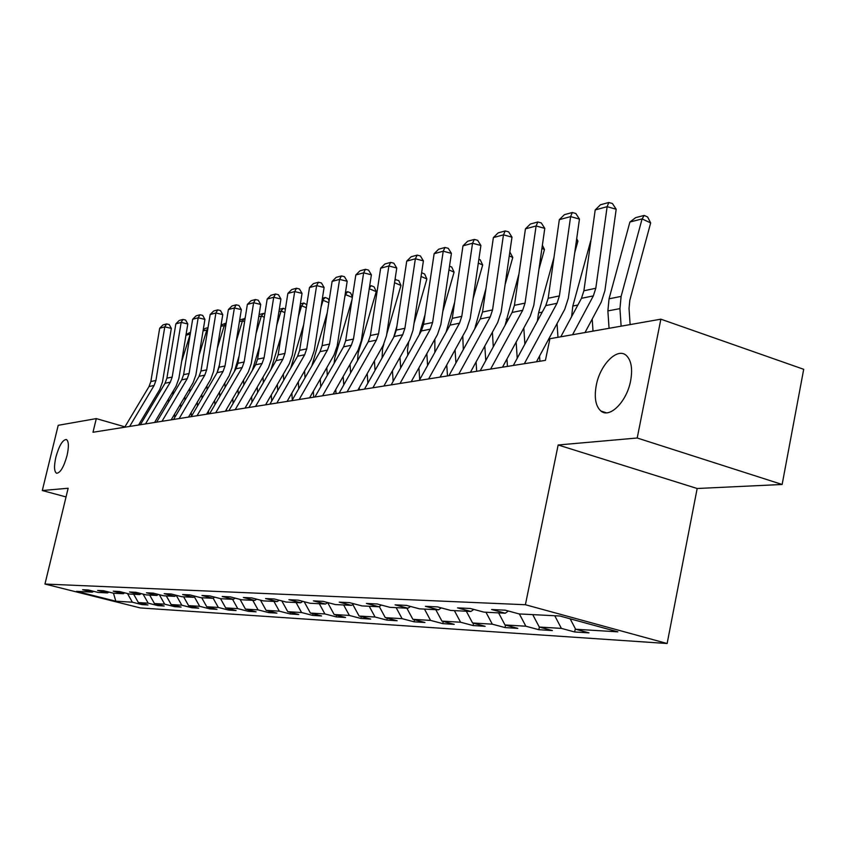 <?xml version="1.0" encoding="UTF-8"?>
<svg xmlns="http://www.w3.org/2000/svg" width="846" height="846" viewBox="0 0 846 846"><rect width="100%" height="100%" fill="white"/><g stroke="black" fill="none" stroke-linecap="round" stroke-linejoin="round"><path stroke-width="1.27" d="M596.271 385.332C600.068 364.446 617.643 346.849 626.505 355.648C631.349 360.555 632.723 368.93 630.64 380.763C626.865 401.586 609.702 418.781 600.935 411.04C595.616 406.239 594.061 397.673 596.271 385.332M55.889 457.094C59.157 445.556 62.646 439.698 66.39 439.508C68.79 441.178 69.012 446.551 67.035 455.613C63.767 467.151 60.288 473.03 56.566 473.252C54.123 471.582 53.89 466.199 55.889 457.094M782.138 484.472L637.207 438.006L558.159 444.985L697.167 488.502L782.138 484.472L803.7 369.3L660.863 319.175L549.911 338.717L545.427 360.364L92.997 432.264L96.296 418.601L58.215 425.305L42.3 490.532L66.041 496.94M697.167 488.502L667.134 643.51L140.394 607.946L44.965 584.047L525.398 604.731L667.134 643.51M115.817 601.189L132.378 602.204L141.895 604.594L147.965 604.975L138.395 602.574L148.209 603.166L157.874 605.609L164.187 606L154.458 603.547L164.674 604.171L174.498 606.656L181.076 607.068L171.188 604.573L181.816 605.218L191.809 607.756L198.662 608.189L188.605 605.641L199.677 606.307L209.84 608.898L216.978 609.342L206.752 606.741L218.31 607.449L228.653 610.082L236.097 610.558L225.692 607.904L237.758 608.634L248.28 611.32L256.063 611.817L245.467 609.109L258.083 609.881L268.785 612.62L276.917 613.139L266.141 610.368L279.328 611.172L290.231 613.974L298.744 614.513L287.767 611.69L301.578 612.536L312.682 615.402L321.596 615.962L310.419 613.075L324.896 613.953L336.211 616.893L345.559 617.485L334.17 614.524L349.366 615.444L360.893 618.447L370.707 619.071L359.095 616.047L375.064 617.02L386.812 620.086L397.134 620.742L385.3 617.643L402.104 618.669L414.075 621.81L424.946 622.497L412.88 619.325L430.572 620.404L442.786 623.629L454.239 624.359L441.929 621.101L460.594 622.233L473.062 625.543L485.149 626.315L472.586 622.973L492.309 624.179L505.03 627.573L517.805 628.377L504.988 624.951L525.863 626.22L538.839 629.71L552.375 630.566L539.283 627.045L561.395 628.388L574.656 631.973L589.006 632.882L575.64 629.255L617.834 631.835L559.893 616.004L519.063 613.921L505.252 610.178L491.589 609.522L505.284 613.223L483.912 612.134L470.397 608.496L457.538 607.872L470.936 611.468L450.781 610.442L437.551 606.899L425.422 606.318L438.535 609.818L419.5 608.845L406.556 605.398L395.093 604.848L407.931 608.253L389.921 607.333L377.242 603.981L366.392 603.452L378.966 606.772L361.908 605.905L349.493 602.638L339.204 602.141L351.524 605.376L335.333 604.552L323.172 601.358L313.401 600.882L325.477 604.044L310.101 603.261L298.173 600.152L288.898 599.698L300.732 602.786L286.107 602.035L274.411 599L265.581 598.566L277.181 601.58L263.254 600.872L251.78 597.9L243.373 597.498L254.762 600.438L241.48 599.761L230.218 596.853L222.191 596.472L233.369 599.349L220.69 598.693L209.639 595.859L201.972 595.489L212.949 598.302L200.83 597.688L189.99 594.907L182.662 594.548L193.427 597.308L181.848 596.716L171.188 593.998L164.177 593.659L174.762 596.356L163.669 595.785L153.2 593.131L146.485 592.803L156.88 595.436L146.252 594.897L135.963 592.295L129.523 591.978L139.738 594.569L129.544 594.051L119.434 591.491L113.258 591.195L123.305 593.723L113.512 593.226L103.572 590.72L97.639 590.434L107.516 592.919L98.115 592.443L88.333 589.979L82.633 589.704L92.351 592.147L76.478 591.333L115.817 601.189L113.491 593.226M508.351 611.024L505.284 613.223M561.395 628.388L554.754 615.751M539.283 627.045L532.726 614.619M473.823 609.416L470.936 611.468M525.863 626.22L519.359 613.942M504.988 624.951L498.58 612.874M441.263 607.893L438.535 609.818M492.309 624.179L485.953 612.24M472.586 622.973L466.315 611.235M410.5 606.455L407.931 608.253M460.594 622.233L454.376 610.622M441.929 621.101L435.785 609.67M381.409 605.08L378.966 606.772M430.572 620.404L424.481 609.099M412.88 619.325L406.863 608.2M353.829 603.78L351.524 605.376M402.104 618.669L396.14 607.65M385.3 617.643L379.283 606.55M327.677 602.542L325.477 604.044M375.064 617.02L369.226 606.275M359.095 616.047L352.803 604.488M302.815 601.358L300.732 602.786M349.366 615.444L343.645 604.975M334.17 614.524L327.624 602.574M279.169 600.237L277.181 601.58M324.896 613.953L319.291 603.727M310.419 613.075L304.169 601.718M256.655 599.158L254.762 600.438M301.578 612.536L296.079 602.542M287.767 611.69L281.824 600.924M235.177 598.133L233.369 599.349M279.328 611.172L273.935 601.411M266.141 610.368L260.473 600.152M214.673 597.149L212.949 598.302M258.083 609.881L252.785 600.332M245.467 609.109L240.063 599.391M195.088 596.208L193.427 597.308M237.758 608.634L232.555 599.306M225.692 607.904L220.531 598.661M176.338 595.309L174.762 596.356M218.31 607.449L213.129 598.185M206.752 606.741L201.708 597.731M158.392 594.442L156.88 595.436M199.677 606.307L194.305 596.726M188.605 605.641L183.635 596.811M141.197 593.617L139.738 594.569M181.816 605.218L176.264 595.362M171.188 604.573L166.313 595.922M124.7 592.824L123.305 593.723M164.674 604.171L159.312 594.685M154.458 603.547L149.668 595.076M108.859 592.052L107.516 592.919M148.209 603.166L143.069 594.093M138.395 602.574L133.679 594.252M93.642 591.312L92.351 592.147M132.378 602.204L127.45 593.511M637.207 438.006L660.863 319.175M558.159 444.985L525.398 604.731M44.965 584.047L68.145 488.248L42.3 490.532M124.933 426.849L96.296 418.601M575.64 629.255L570.162 618.817M141.895 604.594L142.139 603.515M157.874 605.609L158.139 604.478M174.498 606.656L174.773 605.482M191.809 607.756L192.095 606.519M209.84 608.898L210.136 607.608M228.653 610.082L228.959 608.729M248.28 611.32L248.597 609.913M268.785 612.62L269.123 611.129M290.231 613.974L290.58 612.409M312.682 615.402L313.041 613.752M336.211 616.893L336.592 615.148M360.893 618.447L361.284 616.618M386.812 620.086L387.235 618.151M414.075 621.81L414.519 619.758M442.786 623.629L443.251 621.45M473.062 625.543L473.549 623.227M505.03 627.573L505.538 625.099M538.839 629.71L539.378 627.066M574.656 631.973L575.322 628.663M124.7 427.23L149.044 386.516L150.852 381.535L159.683 328.248L164.79 326.863L166.577 323.933L169.189 324.536L171.326 328.375L162.495 381.916L159.778 389.424L138.564 425.02M171.326 328.375L164.79 326.863L155.928 380.467L154.109 385.48L129.65 426.437M159.683 328.248L162.992 324.917L166.577 323.933M180.737 407.328L180.536 404.028M190.202 334.276L181.679 361.316M173.229 391.011L173.293 394.067M174.551 414.159L174.752 417.459M168.386 399.175L168.566 402.04M186.057 334.625L190.551 332.182M190.244 334.043L185.951 335.28M140.351 424.745L165.065 383.249L166.905 378.173L175.852 323.859L181.16 322.411L182.958 319.439L185.612 320.052L187.801 323.965L178.855 378.543L176.084 386.199L154.554 422.482M187.801 323.965L181.16 322.411L172.182 377.062L170.332 382.17L145.501 423.92M175.852 323.859L179.225 320.454L182.958 319.439M156.626 422.154L181.721 379.854L183.593 374.672L192.655 319.291L198.186 317.789L199.994 314.754L202.691 315.389L204.933 319.376L195.87 375.032L193.057 382.836L171.188 419.838M204.933 319.376L198.186 317.789L189.081 373.52L187.209 378.733L161.988 421.297M192.655 319.291L196.113 315.822L199.994 314.754M197.499 405.995L197.255 402.22M207.598 330.247L206.858 329.951L199.148 354.929M189.737 388.451L189.885 391.857M191.175 412.552L191.418 416.338M184.766 396.88L184.967 400.169M203.22 329.94L205.187 328.407L208.01 327.677M207.83 328.808L206.858 329.951L203.061 330.923M214.926 404.705L214.651 400.401M217.02 372.822L219.421 364.975M225.713 326.059L224.296 325.499L217.337 348.15M206.932 385.787L207.143 389.604M208.486 410.934L208.666 413.884M201.792 394.511L202.035 398.286M221.081 325.054L226.21 323.003M226.157 323.299L224.296 325.499L220.859 326.376M173.567 419.457L199.064 376.311L200.967 371.034L210.157 314.532L215.91 312.967L217.718 309.89L220.457 310.545L222.773 314.596L213.573 371.383L210.728 379.346L188.51 417.089M222.773 314.596L215.91 312.967L206.678 369.839L204.774 375.148L179.151 418.58M210.157 314.532L213.678 311L217.718 309.89M191.228 416.655L217.126 372.631L219.051 367.238L228.378 309.583L234.374 307.955L236.182 304.814L238.974 305.491L241.343 309.625L232.026 367.576L229.139 375.698L206.561 414.223M241.343 309.625L234.374 307.955L225.015 365.99L223.08 371.415L197.044 415.735M228.378 309.583L231.973 305.977L236.182 304.814M209.639 413.726L235.96 368.782L237.916 363.283L247.36 304.423L253.62 302.731L255.439 299.526L258.273 300.214L260.716 304.444L251.262 363.611L248.333 371.902L225.385 411.23M260.716 304.444L253.62 302.731L244.134 361.982L242.168 367.524L215.709 412.763M247.36 304.423L251.051 300.732L255.439 299.526M233.073 403.436L232.766 398.572M234.331 371.574L239.101 355.944M244.589 321.734L242.453 320.867L236.309 340.959M224.846 383.016L225.11 387.32M226.495 409.316L226.601 411.029M219.526 392.1L219.791 396.393M239.682 319.947L245.107 318.456M244.631 318.255L242.453 320.867L239.418 321.639M251.981 402.22L251.632 396.742M252.33 370.411L259.648 346.268M264.28 317.229L261.351 316.044L256.105 333.313M243.521 380.14L243.828 384.993M237.99 389.625L238.297 394.479M259.088 314.617L263.55 313.39L264.809 313.908M263.55 313.39L261.351 316.044L258.749 316.711M271.703 401.067L271.312 394.913M271.058 369.342L281.147 335.883M284.838 312.565L281.062 311.021L276.779 325.171M263.011 377.157L263.349 382.625M257.237 387.087L257.586 392.565M279.286 309.34L283.262 308.314L285.377 309.181M283.262 308.314L281.062 311.021L278.937 311.561M292.293 399.968L291.859 393.083M290.781 368.01L303.661 324.727M306.326 307.711L301.62 305.776L298.395 316.478M283.347 374.091L283.727 380.224M277.329 384.496L277.721 390.641M300.372 303.915L303.83 303.027L306.802 304.676M303.83 303.027L301.62 305.776L300.013 306.178M313.697 397.197L313.316 391.264M311.846 365.916L327.243 312.713M328.808 302.678L323.087 300.298L321.015 307.204M304.581 370.929L305.025 377.792M298.31 381.853L298.744 388.737M322.421 298.236L325.308 297.496L328.1 298.659L329.083 300.912M325.308 297.496L322.051 300.563M336.031 393.644L335.756 389.477M334.096 363.42L334.815 357.763L351.989 299.748M352.348 297.432L345.517 294.577L344.713 297.274M326.799 367.672L327.296 375.338M320.243 379.156L320.729 386.834M345.485 292.304L347.748 291.722L350.593 292.906L352.412 297.031M347.748 291.722L345.126 294.672M359.402 389.932L359.254 387.722M357.509 360.703L358.144 353.216L376.248 291.637L369.258 288.698M350.054 364.319L350.604 372.875M343.19 376.396L343.74 384.962M369.66 286.085L371.235 285.673L374.122 286.9L376.248 291.637M371.235 285.673L369.342 288.137M383.883 386.04L409.707 339.976L412.996 330.257L423.402 260.875L415.365 258.781L406.736 261.128L396.319 330.088L404.906 328.29L415.365 258.781L417.173 255.111L420.388 255.957L423.402 260.875M382.064 357.932L382.582 348.457L383.862 344.089M386.707 334.329L400.962 285.451L394.532 282.712M374.418 360.861L375.042 370.389M367.238 373.594L367.851 383.132M395.008 279.561L398.773 280.608L400.962 285.451M395.822 279.349L394.839 280.65M407.814 355.151L407.497 350.212L408.703 341.763M414.022 323.384L426.881 278.958L421.065 276.462M399.989 357.308L400.676 367.904M392.449 370.738L393.147 381.356M396.89 326.26L393.676 337.332M421.625 272.719L424.607 273.998L426.881 278.958M434.865 352.359L434.855 339.246M442.786 311.529L454.091 272.148L448.962 269.916M426.839 353.649L427.6 365.43M418.929 367.841L419.701 379.643M425.02 314.733L419.246 334.73M449.522 266.12L451.732 267.072L454.091 272.148M463.322 349.588L462.773 335.968M473.104 298.659L482.685 264.988L478.318 263.074M455.074 349.895L455.931 362.987M446.762 364.912L447.492 375.931M454.651 302.223L446.106 332.14M478.889 259.204L480.232 259.796L482.685 264.988M493.281 346.839L492.404 332.182M505.104 284.647L512.771 257.448L509.26 255.904M484.8 346.035L485.763 360.586M476.065 361.961L476.679 371.288M485.932 288.623L474.712 328.925M509.831 251.96L512.771 257.448M524.88 344.142L523.811 328.005M538.923 269.366L544.464 249.517L541.926 248.375M516.155 342.091L517.223 358.26M506.955 359L507.441 366.403M518.979 273.797L505.115 325.202M542.371 245.224L544.464 249.517M557.969 337.3L557.049 323.584M574.741 252.647L577.913 241.142L576.454 240.476M549.255 338.04L549.456 340.938M539.558 356.039L539.907 361.242M553.95 257.586L538.585 312.851L537.379 321.099M576.708 238.688L577.913 241.142M228.854 410.68L255.608 364.774L257.596 359.159L267.177 299.04L273.713 297.274L275.532 294.017L278.408 294.715L280.925 299.029L271.344 359.465L268.362 367.947L245.033 408.1M280.925 299.029L273.713 297.274L264.089 357.805L262.091 363.452L235.188 409.665M267.177 299.04L270.953 295.275L275.532 294.017M248.925 407.486L276.134 360.597L278.154 354.855L287.862 293.425L294.694 291.574L296.512 288.253L299.452 288.972L302.033 293.372L292.314 355.151L289.29 363.801L265.57 404.843M302.033 293.372L294.694 291.574L284.933 353.438L282.902 359.212L255.555 406.429M287.862 293.425L291.722 289.565L296.512 288.253M269.927 404.145L297.591 356.219L299.643 350.35L309.488 287.545L316.626 285.61L318.456 282.226L321.438 282.966L324.092 287.471L314.247 350.625L311.169 359.476L287.058 401.427M324.092 287.471L316.626 285.61L306.738 348.869L304.676 354.77L276.854 403.045M309.488 287.545L313.443 283.6L318.456 282.226M291.902 400.655L320.042 351.64L322.125 345.644L332.108 281.401L339.584 279.37L341.414 275.923L344.449 276.684L347.188 281.284L337.205 345.887L334.075 354.939L309.551 397.853M347.188 281.284L339.584 279.37L329.559 344.079L327.455 350.128L299.167 399.502M332.108 281.401L336.169 277.361L341.414 275.923M314.934 396.996L343.561 346.839L345.676 340.705L355.806 274.961L363.643 272.835L365.461 269.314L368.56 270.107L371.383 274.802L361.263 340.927L358.08 350.191L333.134 394.109M371.383 274.802L363.643 272.835L353.469 339.066L351.333 345.253L322.548 395.791M355.806 274.961L359.962 270.826L365.461 269.314M339.098 393.157L368.222 341.805L370.379 335.524L380.647 268.214L388.874 265.982L390.683 262.387L393.834 263.201L396.763 268.013L386.495 335.725L383.259 345.21L357.869 390.175M396.763 268.013L388.874 265.982L378.553 333.81L376.385 340.145L347.093 391.888M380.647 268.214L384.919 263.973L390.683 262.387M364.478 389.128L394.13 336.528L396.319 330.088M372.885 387.785L402.707 334.773L404.906 328.29M406.736 261.128L411.114 256.782L417.173 255.111M391.169 384.877L421.35 330.976L423.582 324.378L434.135 253.684L443.219 251.209L445.017 247.466L448.285 248.333L451.415 253.377L440.861 324.515L437.509 334.477L411.209 381.694M451.415 253.377L443.219 251.209L432.613 322.485L430.371 329.136L400.021 383.471M434.135 253.684L438.651 249.221L445.017 247.466M419.278 380.414L450.009 325.128L452.272 318.36L462.984 245.848L472.544 243.246L474.331 239.418L477.662 240.317L480.898 245.477L470.196 318.466L466.791 328.692L440.015 377.115M480.898 245.477L472.544 243.246L461.789 316.362L459.515 323.193L428.605 378.934M462.984 245.848L467.616 241.258L474.331 239.418M448.909 375.709L480.211 318.963L482.516 312.026L493.377 237.589L503.465 234.85L505.221 230.937L508.626 231.857L511.978 237.155L501.128 312.089L497.67 322.58L470.408 372.293M511.978 237.155L503.465 234.85L492.552 309.922L490.236 316.922L458.754 374.144M493.377 237.589L498.146 232.883L505.221 230.937M480.211 370.728L512.094 312.46L514.431 305.332L525.44 228.875L536.1 225.977L537.834 221.98L541.303 222.942L544.782 228.378L533.794 305.353L530.273 316.129L502.503 367.185M544.782 228.378L536.1 225.977L525.038 303.111L522.691 310.302L490.617 369.078M525.44 228.875L530.357 224.031L537.834 221.98M513.311 365.472L545.786 305.586L548.176 298.257L559.333 219.664L570.606 216.608L572.308 212.515L575.84 213.509L579.457 219.082L568.322 298.236L564.747 309.308L536.459 361.792M579.457 219.082L570.606 216.608L559.396 295.91L557.006 303.302L524.33 363.717M559.333 219.664L564.398 214.683L572.308 212.515M593.014 331.124L592.211 319.048M612.716 234.289L613.012 232.174M591.016 239.82L572.816 306.03L571.61 316.668M560.792 336.803L581.466 298.31L583.899 290.77L595.203 209.924L607.142 206.678L608.813 202.49L612.419 203.516L616.184 209.248L604.901 290.686L601.263 302.085L585.009 332.541M616.184 209.248L607.142 206.678L595.796 288.275L593.353 295.889L572.552 334.73M595.203 209.924L600.438 204.785L608.813 202.49M630.133 324.589L629.033 308.409L629.815 300.277L650.669 222.921L642.082 218.924L621.112 296.407L619.938 308.621L621.123 326.175M629.91 222.022L635.674 217.623L644.218 215.423L642.082 218.924L629.91 222.022L609.046 298.818L607.883 310.916L609.057 328.301M644.218 215.423L647.645 217.02L650.669 222.921M149.044 386.516L154.109 385.48M150.852 381.535L155.928 380.467M173.25 393.443L171.601 393.76M165.065 383.249L170.332 382.17M166.905 378.173L172.182 377.062M181.721 379.854L187.209 378.733M183.593 374.672L189.081 373.52M189.779 390.302L188.499 390.545M206.974 387.034L206.096 387.204M199.064 376.311L204.774 375.148M200.967 371.034L206.678 369.839M217.126 372.631L223.08 371.415M219.051 367.238L225.015 365.99M235.96 368.782L242.168 367.524M237.916 363.283L244.134 361.982M476.795 325.15L475.494 325.414M508.615 318.815L506.194 319.302M542.254 312.121L538.585 312.851M255.608 364.774L262.091 363.452M257.596 359.159L264.089 357.805M276.134 360.597L282.902 359.212M278.154 354.855L284.933 353.438M297.591 356.219L304.676 354.77M299.643 350.35L306.738 348.869M320.042 351.64L327.455 350.128M322.125 345.644L329.559 344.079M343.561 346.839L351.333 345.253M345.676 340.705L353.469 339.066M368.222 341.805L376.385 340.145M370.379 335.524L378.553 333.81M394.13 336.528L402.707 334.773M421.35 330.976L430.371 329.136M423.582 324.378L432.613 322.485M450.009 325.128L459.515 323.193M452.272 318.36L461.789 316.362M480.211 318.963L490.236 316.922M482.516 312.026L492.552 309.922M512.094 312.46L522.691 310.302M514.431 305.332L525.038 303.111M545.786 305.586L557.006 303.302M548.176 298.257L559.396 295.91M577.86 305.025L572.816 306.03M581.466 298.31L593.353 295.889M583.899 290.77L595.796 288.275M621.112 296.407L609.046 298.818M619.938 308.621L607.883 310.916M600.935 411.04L606.381 412.806"/></g></svg>
